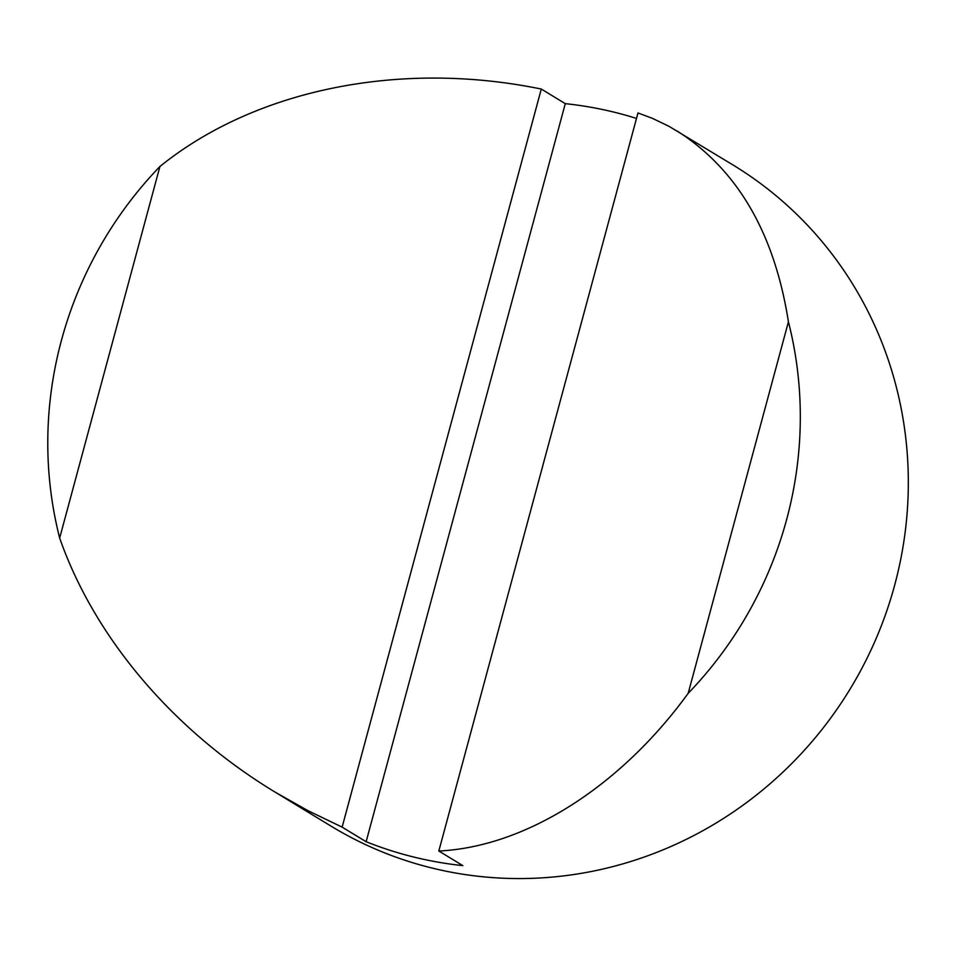 <?xml version="1.0" encoding="UTF-8"?>
<svg xmlns="http://www.w3.org/2000/svg" width="956" height="956" viewBox="0 0 956 956"><rect width="100%" height="100%" fill="white"/><g stroke="black" fill="none" stroke-linecap="round" stroke-linejoin="round"><path stroke-width="1.43" d="M688.177 693.327L788.425 321.79A386.881 372.266 -58.7 0 1 688.177 693.327C620.193 786.943 525.453 846.861 438.828 851.019L462.835 865.622A386.881 372.266 121.3 0 1 366.136 841.722L565.283 103.654A386.881 372.266 121.3 0 1 636.493 118.436M438.828 851.019L637.975 112.951L652.374 118.329L668.997 126.323L733.049 165.006A386.881 372.266 -58.7 0 1 850.147 688.977A386.881 372.266 -58.7 0 1 331.075 826.151L275.053 792.094L307.975 810.676L342.129 827.131L541.287 89.051L565.283 103.654M275.053 792.094C173.036 730.276 94.441 637.568 59.666 538.025L159.915 166.499C255.18 89.458 400.074 60.037 541.287 89.051M342.129 827.131L366.136 841.722M159.915 166.499A386.881 372.266 -58.7 0 0 59.666 538.025M677.027 130.948C737.327 169.343 774.468 232.965 788.425 321.79"/></g></svg>
